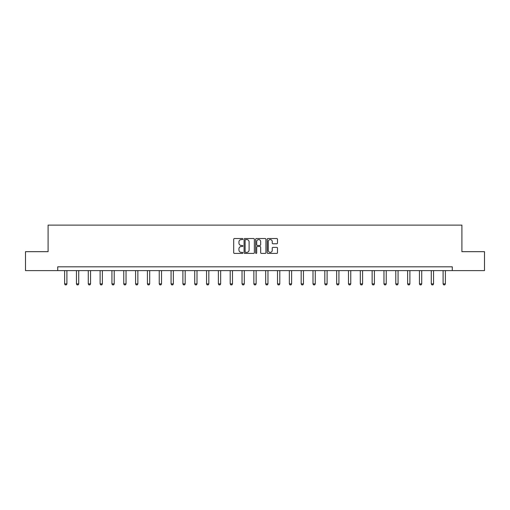 <?xml version="1.0" encoding="UTF-8"?>
<svg xmlns="http://www.w3.org/2000/svg" width="510" height="510" viewBox="0 0 510 510"><rect width="100%" height="100%" fill="white"/><g stroke="black" fill="none" stroke-linecap="round" stroke-linejoin="round"><path stroke-width="0.76" d="M242.868 239.05A0.523 0.523 0 0 0 242.346 238.527L234.441 238.527A0.746 0.746 0 0 0 233.695 239.273L233.695 252.667A0.746 0.746 0 0 0 234.441 253.413L242.346 253.413A0.523 0.523 0 0 0 242.868 252.89A0.523 0.523 0 0 0 242.346 252.367L241.326 252.367A2.384 2.384 0 0 1 238.941 249.989L238.941 248.874A2.384 2.384 0 0 1 241.326 246.489L242.346 246.489A0.523 0.523 0 0 0 242.868 245.973A0.523 0.523 0 0 0 242.346 245.45L241.326 245.45A2.384 2.384 0 0 1 238.941 243.066L238.941 241.95A2.384 2.384 0 0 1 241.326 239.572L242.346 239.572A0.523 0.523 0 0 0 242.868 239.05M276.751 243.774A0.746 0.746 0 0 0 277.491 243.028L277.491 239.273A0.746 0.746 0 0 0 276.751 238.527L267.967 238.527A0.746 0.746 0 0 0 267.221 239.273L267.221 252.667A0.746 0.746 0 0 0 267.967 253.413L276.751 253.413A0.746 0.746 0 0 0 277.491 252.667L277.491 248.128A0.746 0.746 0 0 0 276.751 247.382L272.99 247.382A0.746 0.746 0 0 0 272.244 248.128L272.244 250.378A1.989 1.989 0 0 1 270.255 252.367A1.989 1.989 0 0 1 268.266 250.378L268.266 241.561A1.989 1.989 0 0 1 270.255 239.572A1.989 1.989 0 0 1 272.244 241.561L272.244 243.028A0.746 0.746 0 0 0 272.99 243.774L276.751 243.774M57.726 270.612L25.5 270.612L25.5 251.659L48.093 251.659L48.093 225.12L461.907 225.12L461.907 251.659L484.5 251.659L484.5 270.612L452.274 270.612L452.274 266.819L57.726 266.819L57.726 270.612L452.274 270.612M254.35 239.273A0.746 0.746 0 0 0 253.604 238.527L244.826 238.527A0.746 0.746 0 0 0 244.08 239.273L244.08 252.667A0.746 0.746 0 0 0 244.826 253.413L253.604 253.413A0.746 0.746 0 0 0 254.35 252.667L254.35 239.273M256.396 238.527L265.174 238.527A0.746 0.746 0 0 1 265.92 239.273L265.92 252.667A0.746 0.746 0 0 1 265.174 253.413L261.42 253.413A0.746 0.746 0 0 1 260.674 252.667L260.674 247.235A0.746 0.746 0 0 0 259.928 246.489L257.435 246.489A0.746 0.746 0 0 0 256.696 247.235L256.696 252.89A0.523 0.523 0 0 1 256.173 253.413A0.523 0.523 0 0 1 255.65 252.89L255.65 239.273A0.746 0.746 0 0 1 256.396 238.527M245.641 239.572A0.523 0.523 0 0 0 245.119 240.089L245.119 251.851A0.523 0.523 0 0 0 245.641 252.367L246.719 252.367A2.384 2.384 0 0 0 249.103 249.989L249.103 241.95A2.384 2.384 0 0 0 246.719 239.572L245.641 239.572M260.674 241.6A1.989 1.989 0 0 0 258.685 239.604A1.989 1.989 0 0 0 256.696 241.6L256.696 244.704A0.746 0.746 0 0 0 257.435 245.45L259.928 245.45A0.746 0.746 0 0 0 260.674 244.704L260.674 241.6M64.623 270.612L64.623 283.891L66.899 283.891L66.899 270.612M66.899 283.891L66.326 284.88L65.191 284.88L64.623 283.891M76.449 270.612L76.449 283.891L78.725 283.891L78.725 270.612M78.725 283.891L78.157 284.88L77.016 284.88L76.449 283.891M88.275 270.612L88.275 283.891L90.55 283.891L90.55 270.612M90.55 283.891L89.983 284.88L88.848 284.88L88.275 283.891M100.107 270.612L100.107 283.891L102.376 283.891L102.376 270.612M102.376 283.891L101.809 284.88L100.674 284.88L100.107 283.891M111.932 270.612L111.932 283.891L114.208 283.891L114.208 270.612M114.208 283.891L113.641 284.88L112.5 284.88L111.932 283.891M123.758 270.612L123.758 283.891L126.034 283.891L126.034 270.612M126.034 283.891L125.466 284.88L124.325 284.88L123.758 283.891M135.59 270.612L135.59 283.891L137.859 283.891L137.859 270.612M137.859 283.891L137.292 284.88L136.157 284.88L135.59 283.891M147.416 270.612L147.416 283.891L149.691 283.891L149.691 270.612M149.691 283.891L149.118 284.88L147.983 284.88L147.416 283.891M159.241 270.612L159.241 283.891L161.517 283.891L161.517 270.612M161.517 283.891L160.95 284.88L159.808 284.88L159.241 283.891M171.067 270.612L171.067 283.891L173.343 283.891L173.343 270.612M173.343 283.891L172.775 284.88L171.641 284.88L171.067 283.891M182.899 270.612L182.899 283.891L185.175 283.891L185.175 270.612M185.175 283.891L184.601 284.88L183.466 284.88L182.899 283.891M194.724 270.612L194.724 283.891L197 283.891L197 270.612M197 283.891L196.433 284.88L195.292 284.88L194.724 283.891M206.55 270.612L206.55 283.891L208.826 283.891L208.826 270.612M208.826 283.891L208.258 284.88L207.124 284.88L206.55 283.891M218.382 270.612L218.382 283.891L220.651 283.891L220.651 270.612M220.651 283.891L220.084 284.88L218.949 284.88L218.382 283.891M230.208 270.612L230.208 283.891L232.483 283.891L232.483 270.612M232.483 283.891L231.916 284.88L230.775 284.88L230.208 283.891M242.033 270.612L242.033 283.891L244.309 283.891L244.309 270.612M244.309 283.891L243.742 284.88L242.607 284.88L242.033 283.891M253.865 270.612L253.865 283.891L256.135 283.891L256.135 270.612M256.135 283.891L255.567 284.88L254.433 284.88L253.865 283.891M265.691 270.612L265.691 283.891L267.967 283.891L267.967 270.612M267.967 283.891L267.393 284.88L266.258 284.88L265.691 283.891M277.516 270.612L277.516 283.891L279.792 283.891L279.792 270.612M279.792 283.891L279.225 284.88L278.084 284.88L277.516 283.891M289.349 270.612L289.349 283.891L291.618 283.891L291.618 270.612M291.618 283.891L291.051 284.88L289.916 284.88L289.349 283.891M301.174 270.612L301.174 283.891L303.45 283.891L303.45 270.612M303.45 283.891L302.876 284.88L301.741 284.88L301.174 283.891M313 270.612L313 283.891L315.276 283.891L315.276 270.612M315.276 283.891L314.708 284.88L313.567 284.88L313 283.891M324.825 270.612L324.825 283.891L327.101 283.891L327.101 270.612M327.101 283.891L326.534 284.88L325.399 284.88L324.825 283.891M336.657 270.612L336.657 283.891L338.933 283.891L338.933 270.612M338.933 283.891L338.359 284.88L337.225 284.88L336.657 283.891M348.483 270.612L348.483 283.891L350.759 283.891L350.759 270.612M350.759 283.891L350.192 284.88L349.05 284.88L348.483 283.891M360.309 270.612L360.309 283.891L362.584 283.891L362.584 270.612M362.584 283.891L362.017 284.88L360.882 284.88L360.309 283.891M372.141 270.612L372.141 283.891L374.41 283.891L374.41 270.612M374.41 283.891L373.843 284.88L372.708 284.88L372.141 283.891M383.966 270.612L383.966 283.891L386.242 283.891L386.242 270.612M386.242 283.891L385.675 284.88L384.534 284.88L383.966 283.891M395.792 270.612L395.792 283.891L398.068 283.891L398.068 270.612M398.068 283.891L397.5 284.88L396.359 284.88L395.792 283.891M407.624 270.612L407.624 283.891L409.893 283.891L409.893 270.612M409.893 283.891L409.326 284.88L408.191 284.88L407.624 283.891M419.45 270.612L419.45 283.891L421.725 283.891L421.725 270.612M421.725 283.891L421.152 284.88L420.017 284.88L419.45 283.891M431.275 270.612L431.275 283.891L433.551 283.891L433.551 270.612M433.551 283.891L432.984 284.88L431.842 284.88L431.275 283.891M443.101 270.612L443.101 283.891L445.377 283.891L445.377 270.612M445.377 283.891L444.809 284.88L443.674 284.88L443.101 283.891"/></g></svg>
